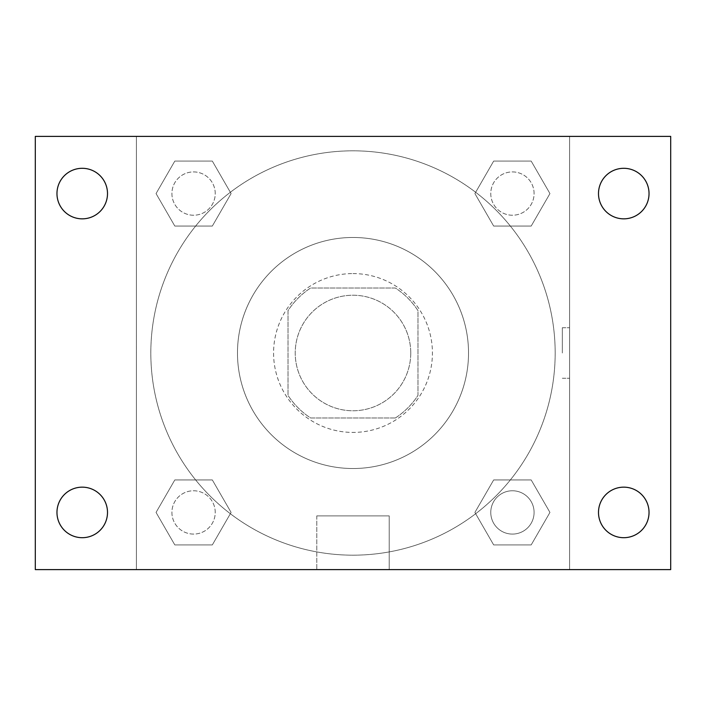 <?xml version="1.0" encoding="UTF-8"?>
<svg xmlns="http://www.w3.org/2000/svg" width="706" height="706" viewBox="0 0 706 706"><rect width="100%" height="100%" fill="white"/><g stroke="black" fill="none" stroke-linecap="round" stroke-linejoin="round"><path stroke-width="0.53" stroke-dasharray="3.53 2.65" d="M410.76 353A57.76 57.76 0 0 0 324.116 302.971A57.76 57.76 0 0 0 324.116 403.029A57.76 57.76 0 0 0 410.76 353A57.76 57.76 0 0 0 324.116 302.971A57.76 57.76 0 0 0 324.116 403.029A57.76 57.76 0 0 0 410.76 353M395.369 417.987L310.631 417.987A77.581 77.581 0 0 1 288.013 395.369L288.013 310.631A77.581 77.581 0 0 1 310.631 288.013L395.369 288.013A77.581 77.581 0 0 1 417.987 310.631L417.987 395.369A77.581 77.581 0 0 1 395.369 417.987L310.631 417.987A77.581 77.581 0 0 1 288.013 395.369L288.013 310.631A77.581 77.581 0 0 1 310.631 288.013L395.369 288.013A77.581 77.581 0 0 1 417.987 310.631L417.987 395.369A77.581 77.581 0 0 1 395.369 417.987M353 273.575A79.425 79.425 0 0 1 421.782 392.712A79.425 79.425 0 0 1 284.218 392.712A79.425 79.425 0 0 1 353 273.575A79.425 79.425 0 0 0 273.575 353A79.425 79.425 0 0 0 353 432.425A79.425 79.425 0 0 0 432.425 353A79.425 79.425 0 0 0 353 273.575M468.528 353A115.528 115.528 0 0 0 295.24 252.951A115.528 115.528 0 0 0 295.24 453.049A115.528 115.528 0 0 0 468.528 353A115.528 115.528 0 0 0 295.24 252.951A115.528 115.528 0 0 0 295.24 453.049A115.528 115.528 0 0 0 468.528 353M156.052 193.576L174.814 161.083L212.329 161.083L231.091 193.576L212.329 226.061L174.814 226.061L156.052 193.576L174.814 161.083L212.329 161.083L231.091 193.576L212.329 226.061L174.814 226.061L156.052 193.576L174.814 161.083L212.329 161.083L231.091 193.576L212.329 226.061L174.814 226.061L156.052 193.576M156.052 512.424L174.814 479.939L212.329 479.939L231.091 512.424L212.329 544.917L174.814 544.917L156.052 512.424L174.814 479.939L212.329 479.939L231.091 512.424L212.329 544.917L174.814 544.917L156.052 512.424L174.814 479.939L212.329 479.939L231.091 512.424L212.329 544.917L174.814 544.917L156.052 512.424M136.39 569.61L136.39 136.39L569.61 136.39L569.61 569.61L136.39 569.61L136.39 136.39L569.61 136.39L569.61 569.61L136.39 569.61L136.39 136.39L569.61 136.39L569.61 569.61L35.3 569.61L35.3 136.39L136.39 136.39L136.39 569.61M474.909 193.576L493.67 161.083L531.186 161.083L549.948 193.576L531.186 226.061L493.67 226.061L474.909 193.576L493.67 161.083L531.186 161.083L549.948 193.576L531.186 226.061L493.67 226.061L474.909 193.576L493.67 161.083L531.186 161.083L549.948 193.576L531.186 226.061L493.67 226.061L474.909 193.576M474.909 512.424L493.67 479.939L531.186 479.939L549.948 512.424L531.186 544.917L493.67 544.917L474.909 512.424L493.67 479.939L531.186 479.939L549.948 512.424L531.186 544.917L493.67 544.917L474.909 512.424L493.67 479.939L531.186 479.939L549.948 512.424L531.186 544.917L493.67 544.917L474.909 512.424M378.275 136.39L327.725 136.399L378.275 136.39M555.172 353A202.172 202.172 0 0 0 251.91 177.912A202.172 202.172 0 0 0 251.91 528.088A202.172 202.172 0 0 0 555.172 353A202.172 202.172 0 0 0 251.91 177.912A202.172 202.172 0 0 0 251.91 528.088A202.172 202.172 0 0 0 555.172 353M215.233 512.424A21.665 21.665 0 0 0 182.739 493.67A21.665 21.665 0 0 0 182.739 531.186A21.665 21.665 0 0 0 215.233 512.424A21.665 21.665 0 0 0 182.739 493.67A21.665 21.665 0 0 0 182.739 531.186A21.665 21.665 0 0 0 215.233 512.424A21.665 21.665 0 0 0 182.739 493.67A21.665 21.665 0 0 0 182.739 531.186A21.665 21.665 0 0 0 215.233 512.424A21.665 21.665 0 0 0 182.739 493.67A21.665 21.665 0 0 0 182.739 531.186A21.665 21.665 0 0 0 215.233 512.424M215.233 193.576A21.665 21.665 0 0 0 182.739 174.814A21.665 21.665 0 0 0 182.739 212.329A21.665 21.665 0 0 0 215.233 193.576A21.665 21.665 0 0 0 182.739 174.814A21.665 21.665 0 0 0 182.739 212.329A21.665 21.665 0 0 0 215.233 193.576A21.665 21.665 0 0 0 182.739 174.814A21.665 21.665 0 0 0 182.739 212.329A21.665 21.665 0 0 0 215.233 193.576A21.665 21.665 0 0 0 182.739 174.814A21.665 21.665 0 0 0 182.739 212.329A21.665 21.665 0 0 0 215.233 193.576M534.089 193.576A21.665 21.665 0 0 0 501.595 174.814A21.665 21.665 0 0 0 501.595 212.329A21.665 21.665 0 0 0 534.089 193.576A21.665 21.665 0 0 0 501.595 174.814A21.665 21.665 0 0 0 501.595 212.329A21.665 21.665 0 0 0 534.089 193.576A21.665 21.665 0 0 0 501.595 174.814A21.665 21.665 0 0 0 501.595 212.329A21.665 21.665 0 0 0 534.089 193.576A21.665 21.665 0 0 0 501.595 174.814A21.665 21.665 0 0 0 501.595 212.329A21.665 21.665 0 0 0 534.089 193.576M490.767 512.424A21.665 21.665 0 0 1 523.261 493.67A21.665 21.665 0 0 1 523.261 531.186A21.665 21.665 0 0 1 490.767 512.424A21.665 21.665 0 0 1 523.261 493.67A21.665 21.665 0 0 1 523.261 531.186A21.665 21.665 0 0 1 490.767 512.424M389.218 569.61L316.782 569.61L389.218 569.61L316.782 569.61L389.218 569.61L389.218 515.892L316.782 515.892L389.218 515.892L316.782 515.892L389.218 515.892L389.218 569.61M136.39 353L136.39 327.725L136.399 353M569.61 353L569.61 327.725L569.61 353M562.338 353L562.338 327.725L562.338 353M569.61 136.39L670.7 136.39L670.7 569.61L569.61 569.61L569.61 136.39M82.231 218.842A25.275 25.275 0 0 0 104.117 180.939A25.275 25.275 0 0 0 60.345 180.939A25.275 25.275 0 0 0 82.231 218.842M82.231 537.698A25.275 25.275 0 0 0 104.117 499.795A25.275 25.275 0 0 0 60.345 499.795A25.275 25.275 0 0 0 82.231 537.698M623.769 218.842A25.275 25.275 0 0 0 645.655 180.939A25.275 25.275 0 0 0 601.883 180.939A25.275 25.275 0 0 0 623.769 218.842M623.769 537.698A25.275 25.275 0 0 0 645.655 499.795A25.275 25.275 0 0 0 601.883 499.795A25.275 25.275 0 0 0 623.769 537.698M534.089 512.424A21.665 21.665 0 0 0 501.595 493.67A21.665 21.665 0 0 0 501.595 531.186A21.665 21.665 0 0 0 534.089 512.424A21.665 21.665 0 0 0 501.595 493.67A21.665 21.665 0 0 0 501.595 531.186A21.665 21.665 0 0 0 534.089 512.424M562.338 378.275L569.61 378.275L562.338 378.275M562.338 327.725L569.61 327.725L562.338 327.725M316.782 515.892L316.782 569.61L316.782 515.892"/><path stroke-width="1.06" d="M35.3 136.39L670.7 136.39L670.7 569.61L35.3 569.61L35.3 136.39M82.231 487.158A25.275 25.275 0 0 1 107.506 512.424A25.275 25.275 0 0 1 82.231 537.698A25.275 25.275 0 0 1 56.965 512.424A25.275 25.275 0 0 1 82.231 487.158M623.769 487.158A25.275 25.275 0 0 1 649.035 512.424A25.275 25.275 0 0 1 623.769 537.698A25.275 25.275 0 0 1 598.494 512.424A25.275 25.275 0 0 1 623.769 487.158M623.769 168.302A25.275 25.275 0 0 1 649.035 193.576A25.275 25.275 0 0 1 623.769 218.842A25.275 25.275 0 0 1 598.494 193.576A25.275 25.275 0 0 1 623.769 168.302M82.231 168.302A25.275 25.275 0 0 1 107.506 193.576A25.275 25.275 0 0 1 82.231 218.842A25.275 25.275 0 0 1 56.965 193.576A25.275 25.275 0 0 1 82.231 168.302"/></g></svg>
